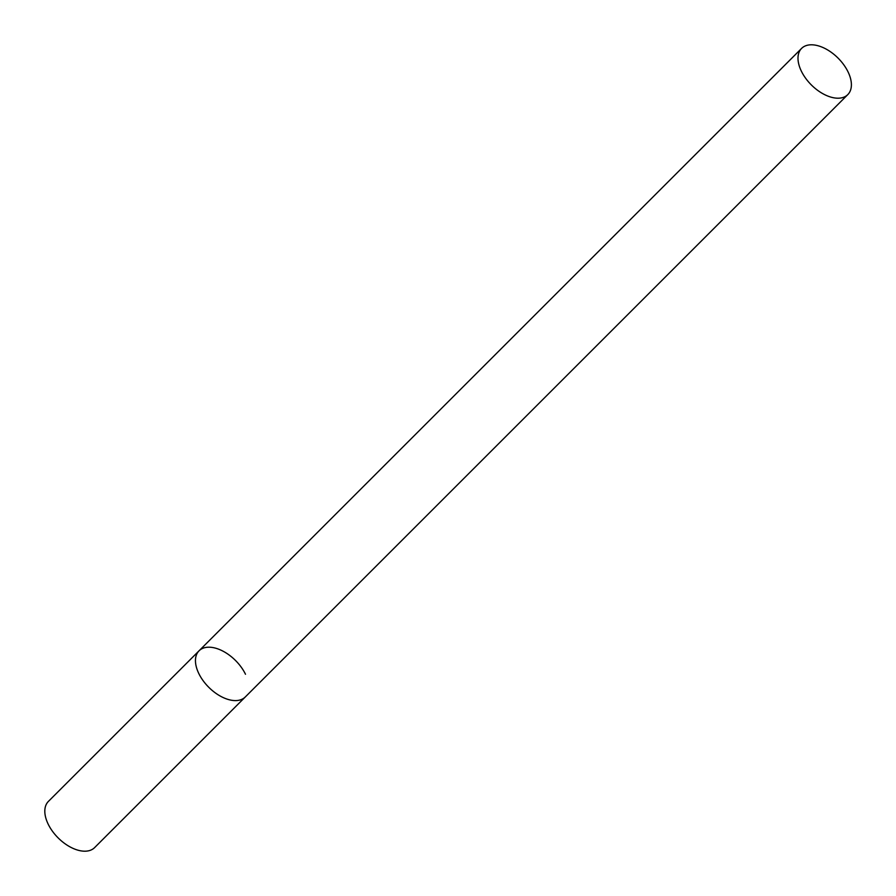 <?xml version="1.0" encoding="UTF-8"?>
<svg xmlns="http://www.w3.org/2000/svg" width="896" height="896" viewBox="0 0 896 896"><rect width="100%" height="100%" fill="white"/><g stroke="black" fill="none" stroke-linecap="round" stroke-linejoin="round"><path stroke-width="1.34" d="M847.795 94.606A32.67 18.928 45 0 0 843.741 64.736A32.67 18.928 45 0 0 811.731 44.8A32.67 18.928 45 0 0 801.595 48.395A32.67 18.928 45 0 0 805.638 78.254A32.67 18.928 45 0 0 837.659 98.202A32.67 18.928 45 0 0 847.795 94.606L94.618 847.605A32.67 18.928 -135 0 1 71.266 847.538A32.67 18.928 -135 0 1 48.171 824.141A32.67 18.928 -135 0 1 48.418 801.394L199.058 650.798A32.67 18.928 45 0 0 203.101 680.658A32.67 18.928 45 0 0 235.11 700.594A32.67 18.928 45 0 0 245.246 696.998A32.67 18.928 -135 0 1 221.906 696.942A32.67 18.928 -135 0 1 198.811 673.546A32.67 18.928 -135 0 1 199.058 650.798A32.67 18.928 -135 0 1 222.398 650.854A32.67 18.928 -135 0 1 245.493 674.251M199.058 650.798L801.595 48.395"/></g></svg>
